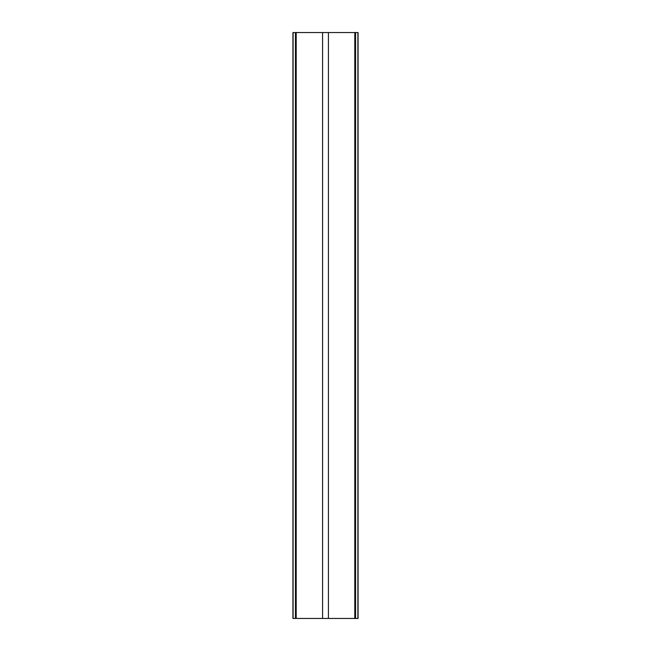 <?xml version="1.0" encoding="UTF-8"?>
<svg xmlns="http://www.w3.org/2000/svg" width="651" height="651" viewBox="0 0 651 651"><rect width="100%" height="100%" fill="white"/><g stroke="black" fill="none" stroke-linecap="round" stroke-linejoin="round"><path stroke-width="0.98" d="M295.619 618.45L295.619 32.55L293.105 32.55L293.105 618.45L357.895 618.45L357.895 32.55L355.552 32.55L355.552 618.45M295.619 32.55L328.43 32.55L328.43 618.45M328.43 32.55L355.381 32.55L355.381 618.45M322.57 32.55L322.57 618.45M354.795 32.55L354.795 618.45M295.448 32.55L295.448 618.45M296.205 32.55L296.205 618.45M358.066 618.45L358.066 32.55M292.934 618.45L292.934 32.55"/></g></svg>
